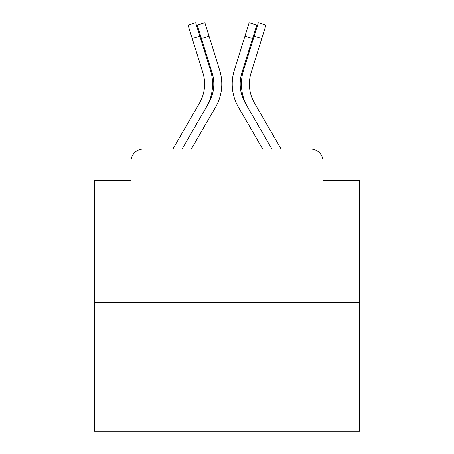 <?xml version="1.0" encoding="UTF-8"?>
<svg xmlns="http://www.w3.org/2000/svg" width="454" height="454" viewBox="0 0 454 454"><rect width="100%" height="100%" fill="white"/><g stroke="black" fill="none" stroke-linecap="round" stroke-linejoin="round"><path stroke-width="0.68" d="M130.985 161.352L130.985 180.374L130.985 161.352A12.269 12.269 0 0 1 143.254 149.082L179.148 149.082M359.517 302.46L94.483 302.46L94.483 431.3L359.517 431.3L359.517 180.374L323.015 180.374L323.015 161.352A12.269 12.269 0 0 0 310.746 149.082L143.254 149.082M94.483 302.46L94.483 180.374L130.985 180.374M323.015 173.627L323.015 180.374M274.852 149.082L310.746 149.082M172.872 149.082L199.488 103.109A38.04 38.04 0 0 0 202.887 72.742L188.041 25.072L195.657 22.7L210.503 70.37A46.013 46.013 0 0 1 206.893 106.213M182.071 149.082L208.692 103.109A38.04 38.04 0 0 0 212.092 72.742L197.246 25.072L204.862 22.7L219.702 70.37A46.013 46.013 0 0 1 215.593 107.104L191.287 149.082M192.235 38.545L199.851 36.172L210.503 70.37M199.488 103.109A38.04 38.04 0 0 0 202.887 72.742A38.04 38.04 0 0 1 199.488 103.109A38.04 38.04 0 0 0 202.887 72.742A38.04 38.04 0 0 1 199.488 103.109A38.04 38.04 0 0 0 202.887 72.742A38.04 38.04 0 0 1 199.488 103.109A38.04 38.04 0 0 0 202.887 72.742A38.04 38.04 0 0 1 199.488 103.109A38.04 38.04 0 0 0 202.887 72.742A38.04 38.04 0 0 1 199.488 103.109A38.04 38.04 0 0 0 202.887 72.742A38.04 38.04 0 0 1 199.488 103.109M201.44 38.545L209.056 36.172L219.702 70.37M208.692 103.109A38.04 38.04 0 0 0 212.092 72.742M243.497 70.37L258.343 22.7L265.959 25.072L261.765 38.545L254.149 36.172L243.497 70.37A46.013 46.013 0 0 0 247.107 106.213M234.298 70.37L249.138 22.7L256.754 25.072L252.56 38.545L244.944 36.172L234.298 70.37A46.013 46.013 0 0 0 238.407 107.104L262.713 149.082M281.128 149.082L254.512 103.109A38.04 38.04 0 0 1 251.113 72.742L261.765 38.545M254.512 103.109A38.04 38.04 0 0 1 251.113 72.742A38.04 38.04 0 0 0 254.512 103.109A38.04 38.04 0 0 1 251.113 72.742A38.04 38.04 0 0 0 254.512 103.109A38.04 38.04 0 0 1 251.113 72.742A38.04 38.04 0 0 0 254.512 103.109A38.04 38.04 0 0 1 251.113 72.742A38.04 38.04 0 0 0 254.512 103.109A38.04 38.04 0 0 1 251.113 72.742A38.04 38.04 0 0 0 254.512 103.109A38.04 38.04 0 0 1 251.113 72.742A38.04 38.04 0 0 0 254.512 103.109M271.929 149.082L245.308 103.109A38.04 38.04 0 0 1 241.908 72.742L252.56 38.545M245.308 103.109A38.04 38.04 0 0 1 241.908 72.742A38.04 38.04 0 0 0 245.308 103.109A38.04 38.04 0 0 1 241.908 72.742A38.04 38.04 0 0 0 245.308 103.109A38.04 38.04 0 0 1 241.908 72.742A38.04 38.04 0 0 0 245.308 103.109"/></g></svg>
